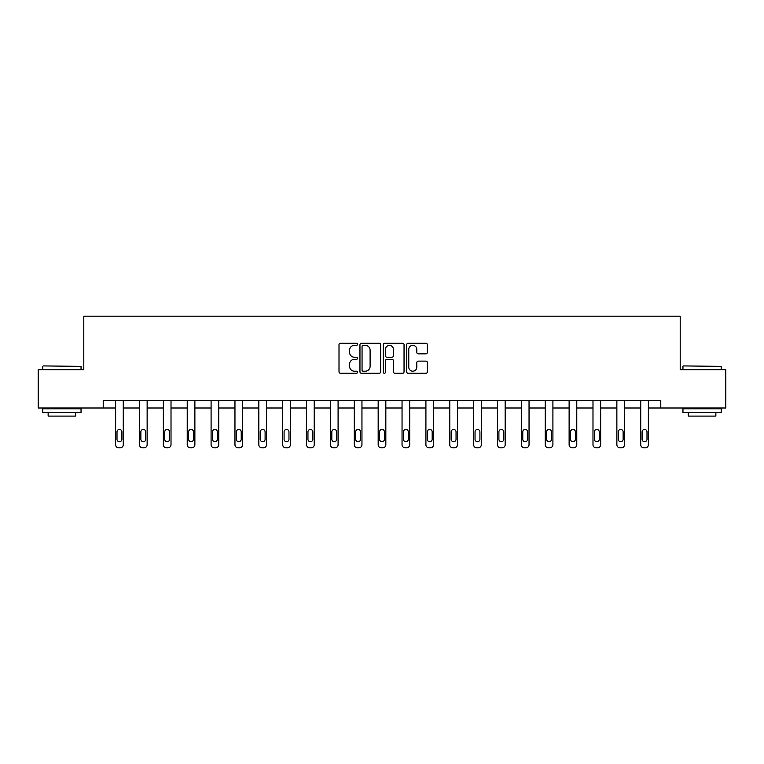 <?xml version="1.0" encoding="UTF-8"?>
<svg xmlns="http://www.w3.org/2000/svg" width="764" height="764" viewBox="0 0 764 764"><rect width="100%" height="100%" fill="white"/><g stroke="black" fill="none" stroke-linecap="round" stroke-linejoin="round"><path stroke-width="1.15" d="M357.523 344.306A1.05 1.05 0 0 0 356.473 343.246L340.515 343.246A1.499 1.499 0 0 0 339.006 344.755L339.006 371.781A1.499 1.499 0 0 0 340.515 373.29L356.473 373.29A1.05 1.05 0 0 0 357.523 372.24A1.05 1.05 0 0 0 356.473 371.189L354.401 371.189A4.804 4.804 0 0 1 349.597 366.376L349.597 364.122A4.804 4.804 0 0 1 354.401 359.319L356.473 359.319A1.05 1.05 0 0 0 357.523 358.268A1.05 1.05 0 0 0 356.473 357.218L354.401 357.218A4.804 4.804 0 0 1 349.597 352.414L349.597 350.16A4.804 4.804 0 0 1 354.401 345.357L356.473 345.357A1.05 1.05 0 0 0 357.523 344.306M425.892 353.837A1.499 1.499 0 0 0 427.391 352.338L427.391 344.755A1.499 1.499 0 0 0 425.892 343.246L408.167 343.246A1.499 1.499 0 0 0 406.668 344.755L406.668 371.781A1.499 1.499 0 0 0 408.167 373.29L425.892 373.29A1.499 1.499 0 0 0 427.391 371.781L427.391 362.623A1.499 1.499 0 0 0 425.892 361.124L418.309 361.124A1.499 1.499 0 0 0 416.81 362.623L416.81 367.169A4.021 4.021 0 0 1 412.789 371.189A4.021 4.021 0 0 1 408.769 367.169L408.769 349.368A4.021 4.021 0 0 1 412.789 345.357A4.021 4.021 0 0 1 416.81 349.368L416.81 352.338A1.499 1.499 0 0 0 418.309 353.837L425.892 353.837M103.226 407.995L38.2 407.995L38.2 369.747L83.792 369.747L83.792 316.191L680.208 316.191L680.208 369.747L725.8 369.747L725.8 407.995L660.774 407.995L660.774 400.346L103.226 400.346L103.226 407.995L115.622 407.995L115.622 444.743A3.056 3.056 0 0 0 118.678 447.809L120.206 447.809A3.056 3.056 0 0 0 123.271 444.743L123.271 407.995L139.487 407.995L139.487 444.743A3.056 3.056 0 0 0 142.553 447.809L144.081 447.809A3.056 3.056 0 0 0 147.137 444.743L147.137 407.995L163.353 407.995L163.353 444.743A3.056 3.056 0 0 0 166.418 447.809L167.946 447.809A3.056 3.056 0 0 0 171.012 444.743L171.012 407.995L187.228 407.995L187.228 444.743A3.056 3.056 0 0 0 190.284 447.809L191.812 447.809A3.056 3.056 0 0 0 194.877 444.743L194.877 407.995L211.093 407.995L211.093 444.743A3.056 3.056 0 0 0 214.159 447.809L215.687 447.809A3.056 3.056 0 0 0 218.743 444.743L218.743 407.995L234.959 407.995L234.959 444.743A3.056 3.056 0 0 0 238.024 447.809L239.552 447.809A3.056 3.056 0 0 0 242.618 444.743L242.618 407.995L258.834 407.995L258.834 444.743A3.056 3.056 0 0 0 261.89 447.809L263.418 447.809A3.056 3.056 0 0 0 266.483 444.743L266.483 407.995L282.699 407.995L282.699 444.743A3.056 3.056 0 0 0 285.765 447.809L287.293 447.809A3.056 3.056 0 0 0 290.349 444.743L290.349 407.995L306.565 407.995L306.565 444.743A3.056 3.056 0 0 0 309.63 447.809L311.158 447.809A3.056 3.056 0 0 0 314.224 444.743L314.224 407.995L330.44 407.995L330.44 444.743A3.056 3.056 0 0 0 333.496 447.809L335.024 447.809A3.056 3.056 0 0 0 338.089 444.743L338.089 407.995L354.305 407.995L354.305 444.743A3.056 3.056 0 0 0 357.371 447.809L358.899 447.809A3.056 3.056 0 0 0 361.955 444.743L361.955 407.995L378.17 407.995L378.17 444.743A3.056 3.056 0 0 0 381.236 447.809L382.764 447.809A3.056 3.056 0 0 0 385.83 444.743L385.83 407.995L402.045 407.995L402.045 444.743A3.056 3.056 0 0 0 405.101 447.809L406.629 447.809A3.056 3.056 0 0 0 409.695 444.743L409.695 407.995L425.911 407.995L425.911 444.743A3.056 3.056 0 0 0 428.976 447.809L430.504 447.809A3.056 3.056 0 0 0 433.56 444.743L433.56 407.995L449.776 407.995L449.776 444.743A3.056 3.056 0 0 0 452.842 447.809L454.37 447.809A3.056 3.056 0 0 0 457.435 444.743L457.435 407.995L473.651 407.995L473.651 444.743A3.056 3.056 0 0 0 476.707 447.809L478.235 447.809A3.056 3.056 0 0 0 481.301 444.743L481.301 407.995L497.517 407.995L497.517 444.743A3.056 3.056 0 0 0 500.582 447.809L502.11 447.809A3.056 3.056 0 0 0 505.166 444.743L505.166 407.995L521.382 407.995L521.382 444.743A3.056 3.056 0 0 0 524.448 447.809L525.976 447.809A3.056 3.056 0 0 0 529.041 444.743L529.041 407.995L545.257 407.995L545.257 444.743A3.056 3.056 0 0 0 548.313 447.809L549.841 447.809A3.056 3.056 0 0 0 552.907 444.743L552.907 407.995L569.123 407.995L569.123 444.743A3.056 3.056 0 0 0 572.188 447.809L573.716 447.809A3.056 3.056 0 0 0 576.772 444.743L576.772 407.995L592.988 407.995L592.988 444.743A3.056 3.056 0 0 0 596.054 447.809L597.582 447.809A3.056 3.056 0 0 0 600.647 444.743L600.647 407.995L616.863 407.995L616.863 444.743A3.056 3.056 0 0 0 619.919 447.809L621.447 447.809A3.056 3.056 0 0 0 624.513 444.743L624.513 407.995L640.729 407.995L640.729 444.743A3.056 3.056 0 0 0 643.794 447.809L645.322 447.809A3.056 3.056 0 0 0 648.378 444.743L648.378 407.995L660.774 407.995M380.682 344.755A1.499 1.499 0 0 0 379.183 343.246L361.458 343.246A1.499 1.499 0 0 0 359.959 344.755L359.959 371.781A1.499 1.499 0 0 0 361.458 373.29L379.183 373.29A1.499 1.499 0 0 0 380.682 371.781L380.682 344.755M384.817 343.246L402.542 343.246A1.499 1.499 0 0 1 404.041 344.755L404.041 371.781A1.499 1.499 0 0 1 402.542 373.29L394.95 373.29A1.499 1.499 0 0 1 393.45 371.781L393.45 360.818A1.499 1.499 0 0 0 391.951 359.319L386.918 359.319A1.499 1.499 0 0 0 385.419 360.818L385.419 372.24A1.05 1.05 0 0 1 384.368 373.29A1.05 1.05 0 0 1 383.318 372.24L383.318 344.755A1.499 1.499 0 0 1 384.817 343.246M363.11 345.357A1.05 1.05 0 0 0 362.06 346.407L362.06 370.129A1.05 1.05 0 0 0 363.11 371.189L365.287 371.189A4.804 4.804 0 0 0 370.101 366.376L370.101 350.16A4.804 4.804 0 0 0 365.287 345.357L363.11 345.357M393.45 349.444A4.021 4.021 0 0 0 389.43 345.433A4.021 4.021 0 0 0 385.419 349.444L385.419 355.718A1.499 1.499 0 0 0 386.918 357.218L391.951 357.218A1.499 1.499 0 0 0 393.45 355.718L393.45 349.444M123.271 400.346L123.271 444.743M115.622 400.346L115.622 444.743M121.896 439.243A2.445 2.445 0 0 1 119.442 441.688A2.445 2.445 0 0 1 116.997 439.243L116.997 431.899A2.445 2.445 0 0 1 119.442 429.444A2.445 2.445 0 0 1 121.896 431.899L121.896 439.243M118.678 447.809L120.206 447.809M43.252 365.918L81.041 366.376L43.252 365.918M61.913 412.589L42.794 412.589L42.794 408.759L81.041 408.759L81.041 412.589L61.913 412.589M75.684 412.589L75.684 416.103L48.142 416.103L48.142 412.589M683.417 365.918L721.206 366.376L683.417 365.918M702.087 412.589L682.959 412.589L682.959 408.759L721.206 408.759L721.206 412.589L702.087 412.589M715.858 412.589L715.858 416.103L688.316 416.103L688.316 412.589M147.137 400.346L147.137 444.743M139.487 400.346L139.487 444.743M145.762 439.243A2.445 2.445 0 0 1 143.317 441.688A2.445 2.445 0 0 1 140.862 439.243L140.862 431.899A2.445 2.445 0 0 1 143.317 429.444A2.445 2.445 0 0 1 145.762 431.899L145.762 439.243M142.553 447.809L144.081 447.809M171.012 400.346L171.012 444.743M163.353 400.346L163.353 444.743M169.627 439.243A2.445 2.445 0 0 1 167.182 441.688A2.445 2.445 0 0 1 164.737 439.243L164.737 431.899A2.445 2.445 0 0 1 167.182 429.444A2.445 2.445 0 0 1 169.627 431.899L169.627 439.243M166.418 447.809L167.946 447.809M194.877 400.346L194.877 444.743M187.228 400.346L187.228 444.743M193.502 439.243A2.445 2.445 0 0 1 191.048 441.688A2.445 2.445 0 0 1 188.603 439.243L188.603 431.899A2.445 2.445 0 0 1 191.048 429.444A2.445 2.445 0 0 1 193.502 431.899L193.502 439.243M190.284 447.809L191.812 447.809M218.743 400.346L218.743 444.743M211.093 400.346L211.093 444.743M217.368 439.243A2.445 2.445 0 0 1 214.923 441.688A2.445 2.445 0 0 1 212.468 439.243L212.468 431.899A2.445 2.445 0 0 1 214.923 429.444A2.445 2.445 0 0 1 217.368 431.899L217.368 439.243M214.159 447.809L215.687 447.809M242.618 400.346L242.618 444.743M234.959 400.346L234.959 444.743M241.233 439.243A2.445 2.445 0 0 1 238.788 441.688A2.445 2.445 0 0 1 236.343 439.243L236.343 431.899A2.445 2.445 0 0 1 238.788 429.444A2.445 2.445 0 0 1 241.233 431.899L241.233 439.243M238.024 447.809L239.552 447.809M266.483 400.346L266.483 444.743M258.834 400.346L258.834 444.743M265.108 439.243A2.445 2.445 0 0 1 262.654 441.688A2.445 2.445 0 0 1 260.209 439.243L260.209 431.899A2.445 2.445 0 0 1 262.654 429.444A2.445 2.445 0 0 1 265.108 431.899L265.108 439.243M261.89 447.809L263.418 447.809M290.349 400.346L290.349 444.743M282.699 400.346L282.699 444.743M288.973 439.243A2.445 2.445 0 0 1 286.529 441.688A2.445 2.445 0 0 1 284.074 439.243L284.074 431.899A2.445 2.445 0 0 1 286.529 429.444A2.445 2.445 0 0 1 288.973 431.899L288.973 439.243M285.765 447.809L287.293 447.809M314.224 400.346L314.224 444.743M306.565 400.346L306.565 444.743M312.839 439.243A2.445 2.445 0 0 1 310.394 441.688A2.445 2.445 0 0 1 307.949 439.243L307.949 431.899A2.445 2.445 0 0 1 310.394 429.444A2.445 2.445 0 0 1 312.839 431.899L312.839 439.243M309.63 447.809L311.158 447.809M338.089 400.346L338.089 444.743M330.44 400.346L330.44 444.743M336.714 439.243A2.445 2.445 0 0 1 334.26 441.688A2.445 2.445 0 0 1 331.815 439.243L331.815 431.899A2.445 2.445 0 0 1 334.26 429.444A2.445 2.445 0 0 1 336.714 431.899L336.714 439.243M333.496 447.809L335.024 447.809M361.955 400.346L361.955 444.743M354.305 400.346L354.305 444.743M360.579 439.243A2.445 2.445 0 0 1 358.135 441.688A2.445 2.445 0 0 1 355.68 439.243L355.68 431.899A2.445 2.445 0 0 1 358.135 429.444A2.445 2.445 0 0 1 360.579 431.899L360.579 439.243M357.371 447.809L358.899 447.809M385.83 400.346L385.83 444.743M378.17 400.346L378.17 444.743M384.445 439.243A2.445 2.445 0 0 1 382 441.688A2.445 2.445 0 0 1 379.555 439.243L379.555 431.899A2.445 2.445 0 0 1 382 429.444A2.445 2.445 0 0 1 384.445 431.899L384.445 439.243M381.236 447.809L382.764 447.809M409.695 400.346L409.695 444.743M402.045 400.346L402.045 444.743M408.32 439.243A2.445 2.445 0 0 1 405.865 441.688A2.445 2.445 0 0 1 403.421 439.243L403.421 431.899A2.445 2.445 0 0 1 405.865 429.444A2.445 2.445 0 0 1 408.32 431.899L408.32 439.243M405.101 447.809L406.629 447.809M433.56 400.346L433.56 444.743M425.911 400.346L425.911 444.743M432.185 439.243A2.445 2.445 0 0 1 429.74 441.688A2.445 2.445 0 0 1 427.286 439.243L427.286 431.899A2.445 2.445 0 0 1 429.74 429.444A2.445 2.445 0 0 1 432.185 431.899L432.185 439.243M428.976 447.809L430.504 447.809M457.435 400.346L457.435 444.743M449.776 400.346L449.776 444.743M456.051 439.243A2.445 2.445 0 0 1 453.606 441.688A2.445 2.445 0 0 1 451.161 439.243L451.161 431.899A2.445 2.445 0 0 1 453.606 429.444A2.445 2.445 0 0 1 456.051 431.899L456.051 439.243M452.842 447.809L454.37 447.809M481.301 400.346L481.301 444.743M473.651 400.346L473.651 444.743M479.926 439.243A2.445 2.445 0 0 1 477.471 441.688A2.445 2.445 0 0 1 475.027 439.243L475.027 431.899A2.445 2.445 0 0 1 477.471 429.444A2.445 2.445 0 0 1 479.926 431.899L479.926 439.243M476.707 447.809L478.235 447.809M505.166 400.346L505.166 444.743M497.517 400.346L497.517 444.743M503.791 439.243A2.445 2.445 0 0 1 501.346 441.688A2.445 2.445 0 0 1 498.892 439.243L498.892 431.899A2.445 2.445 0 0 1 501.346 429.444A2.445 2.445 0 0 1 503.791 431.899L503.791 439.243M500.582 447.809L502.11 447.809M529.041 400.346L529.041 444.743M521.382 400.346L521.382 444.743M527.657 439.243A2.445 2.445 0 0 1 525.212 441.688A2.445 2.445 0 0 1 522.767 439.243L522.767 431.899A2.445 2.445 0 0 1 525.212 429.444A2.445 2.445 0 0 1 527.657 431.899L527.657 439.243M524.448 447.809L525.976 447.809M552.907 400.346L552.907 444.743M545.257 400.346L545.257 444.743M551.532 439.243A2.445 2.445 0 0 1 549.077 441.688A2.445 2.445 0 0 1 546.632 439.243L546.632 431.899A2.445 2.445 0 0 1 549.077 429.444A2.445 2.445 0 0 1 551.532 431.899L551.532 439.243M548.313 447.809L549.841 447.809M576.772 400.346L576.772 444.743M569.123 400.346L569.123 444.743M575.397 439.243A2.445 2.445 0 0 1 572.952 441.688A2.445 2.445 0 0 1 570.498 439.243L570.498 431.899A2.445 2.445 0 0 1 572.952 429.444A2.445 2.445 0 0 1 575.397 431.899L575.397 439.243M572.188 447.809L573.716 447.809M600.647 400.346L600.647 444.743M592.988 400.346L592.988 444.743M599.262 439.243A2.445 2.445 0 0 1 596.818 441.688A2.445 2.445 0 0 1 594.373 439.243L594.373 431.899A2.445 2.445 0 0 1 596.818 429.444A2.445 2.445 0 0 1 599.262 431.899L599.262 439.243M596.054 447.809L597.582 447.809M624.513 400.346L624.513 444.743M616.863 400.346L616.863 444.743M623.137 439.243A2.445 2.445 0 0 1 620.683 441.688A2.445 2.445 0 0 1 618.238 439.243L618.238 431.899A2.445 2.445 0 0 1 620.683 429.444A2.445 2.445 0 0 1 623.137 431.899L623.137 439.243M619.919 447.809L621.447 447.809M648.378 400.346L648.378 444.743M640.729 400.346L640.729 444.743M647.003 439.243A2.445 2.445 0 0 1 644.558 441.688A2.445 2.445 0 0 1 642.104 439.243L642.104 431.899A2.445 2.445 0 0 1 644.558 429.444A2.445 2.445 0 0 1 647.003 431.899L647.003 439.243M643.794 447.809L645.322 447.809M42.794 369.747L42.794 366.376M51.513 408.759L51.513 407.995M72.322 408.759L72.322 407.995M81.041 369.747L81.041 366.376M682.959 369.747L682.959 366.376M691.678 408.759L691.678 407.995M712.487 408.759L712.487 407.995M721.206 369.747L721.206 366.376"/></g></svg>
